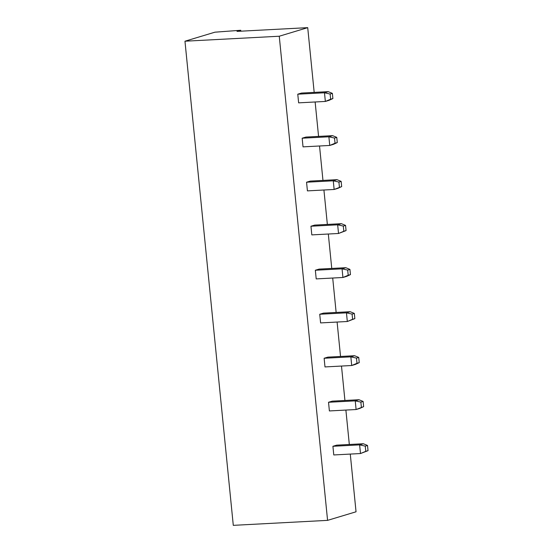 <?xml version="1.0" encoding="UTF-8"?>
<svg xmlns="http://www.w3.org/2000/svg" width="553" height="553" viewBox="0 0 553 553"><rect width="100%" height="100%" fill="white"/><g stroke="black" fill="none" stroke-linecap="round" stroke-linejoin="round"><path stroke-width="0.83" d="M237.002 31.39L307.717 27.65L279.258 36.228L184.965 41.212L214.923 32.185L240.742 30.263L237.002 31.39M279.258 36.228L327.576 520.366L356.042 511.788L350.277 454.082M349.323 444.488L345.888 410.07M344.927 400.476L341.491 366.051M340.537 356.464L337.102 322.04M336.141 312.452L332.706 278.028M331.752 268.44L328.316 234.016M327.355 224.428L323.92 190.004M322.966 180.416L319.53 145.992M318.569 136.404L315.134 101.98M314.18 92.392L307.717 27.65M240.838 31.189L240.742 30.263M339.424 187.26L338.906 182.061L333.272 180.803L334.136 189.465L337.883 188.338L341.671 186.582L334.136 189.465L307.42 190.882L306.556 182.214L310.302 181.087L337.019 179.67L333.272 180.803L306.556 182.214M302.166 138.202L305.906 137.075L332.623 135.658L328.876 136.791L302.166 138.202L303.03 146.863L329.747 145.453L328.876 136.791L334.517 138.05L336.763 137.372L332.623 135.658M297.77 94.19L301.516 93.063L328.233 91.646L324.487 92.78L297.77 94.19L298.634 102.851L325.351 101.441L324.487 92.78L330.12 94.038L332.367 93.36L328.233 91.646M310.952 226.225L337.662 224.815L343.302 226.073L343.821 231.272L338.533 233.477L311.816 234.894L310.952 226.225L314.692 225.099L341.408 223.689L337.662 224.815L338.533 233.477L346.067 230.594L345.549 225.396L341.408 223.689M361.392 407.319L360.874 402.121L355.24 400.863L356.104 409.524L359.844 408.397L363.639 406.642L356.104 409.524L329.388 410.941L328.523 402.273L332.27 401.146L358.98 399.736L355.24 400.863L328.523 402.273M324.127 358.261L327.874 357.134L354.591 355.724L350.844 356.851L324.127 358.261L324.991 366.929L351.708 365.512L350.844 356.851L356.478 358.109L358.724 357.432L354.591 355.724M319.738 314.249L346.454 312.839L352.088 314.097L352.607 319.295L347.319 321.5L320.602 322.917L319.738 314.249L323.477 313.122L350.194 311.712L346.454 312.839L347.319 321.5L354.853 318.618L354.335 313.42L350.194 311.712M315.341 270.237L319.088 269.111L345.805 267.7L342.058 268.827L315.341 270.237L316.205 278.906L342.922 277.488L342.058 268.827L347.692 270.085L349.938 269.408L345.805 267.7M332.913 446.285L359.63 444.875L365.263 446.133L365.789 451.331L360.494 453.536L333.777 454.953L332.913 446.285L336.659 445.158L363.376 443.748L359.63 444.875L360.494 453.536L368.035 450.654L367.51 445.455L363.376 443.748M327.576 520.366L233.29 525.35L184.965 41.212M334.517 138.05L335.035 143.248L329.747 145.453L333.487 144.326L337.282 142.57L336.763 137.372M330.12 94.038L330.639 99.236L325.351 101.441L329.097 100.314L332.885 98.558L332.367 93.36M356.478 358.109L356.996 363.307L351.708 365.512L355.455 364.386L359.25 362.63L358.724 357.432M347.692 270.085L348.21 275.283L342.922 277.488L346.669 276.362L350.457 274.606L349.938 269.408M341.671 186.582L341.153 181.384L337.019 179.67M338.906 182.061L341.153 181.384M335.035 143.248L337.282 142.57M330.639 99.236L332.885 98.558M343.821 231.272L346.067 230.594M343.302 226.073L345.549 225.396M363.639 406.642L363.121 401.443L358.98 399.736M360.874 402.121L363.121 401.443M356.996 363.307L359.25 362.63M352.607 319.295L354.853 318.618M352.088 314.097L354.335 313.42M348.21 275.283L350.457 274.606M365.789 451.331L368.035 450.654M365.263 446.133L367.51 445.455"/></g></svg>
